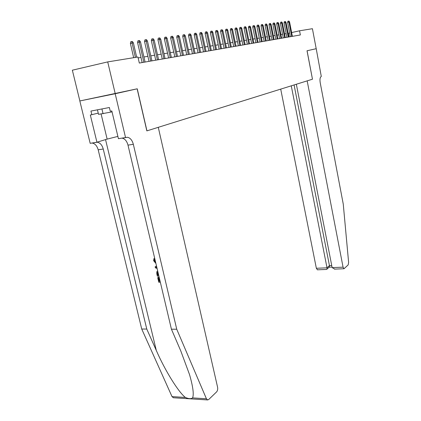 <?xml version="1.0" encoding="UTF-8"?>
<svg xmlns="http://www.w3.org/2000/svg" width="421" height="421" viewBox="0 0 421 421"><rect width="100%" height="100%" fill="white"/><g stroke="black" fill="none" stroke-linecap="round" stroke-linejoin="round"><path stroke-width="0.63" d="M79.869 100.956L72.349 70.196L107.718 61.903L115.233 93.725L79.827 100.961L137.13 88.82L146.845 130.889L312.466 79.211L307.02 50.762L316.203 48.704L312.414 28.707L299.552 30.796L291.637 32.564M107.718 61.903L137.935 57.003L139.319 63.055L300.352 34.959L299.552 30.796M146.95 130.857L137.241 88.794L115.233 93.725M289.674 33.006L288.148 33.327M286.143 33.659L284.559 33.917M282.533 34.248L280.902 34.517M278.849 34.854L277.165 35.132M275.087 35.475L273.35 35.759M271.25 36.101L269.461 36.395M267.335 36.743L265.488 37.048M263.335 37.401L261.43 37.711M259.252 38.069L257.289 38.39M255.084 38.753L253.053 39.085M250.827 39.453L248.727 39.795M246.469 40.169L244.306 40.521M242.022 40.895L239.791 41.263M237.476 41.642L235.171 42.021M232.824 42.405L230.445 42.795M228.066 43.189L225.609 43.589M223.198 43.984L220.662 44.4M218.22 44.805L215.594 45.231M213.121 45.636L210.411 46.084M207.9 46.494L205.095 46.957M202.554 47.373L199.654 47.847M197.075 48.273L194.081 48.762M191.46 49.194L188.361 49.699M185.708 50.136L182.498 50.662M179.804 51.104L176.488 51.651M173.752 52.099L170.321 52.662M167.542 53.12L163.985 53.699M161.164 54.162L157.486 54.767M154.618 55.235L150.807 55.861M147.892 56.34L143.945 56.988M140.982 57.472L138.151 57.94M289.143 36.916L288.432 33.28M135.383 57.419L132.083 43.068L130.394 43.484L130.699 41.795L131.641 41.558L132.083 43.068L133.389 42.895L136.672 57.209M130.394 43.484L133.667 57.698M131.641 41.558L132.368 41.463L133.389 42.895M97.44 109.813L98.535 114.354L112.054 111.891M101.919 108.95L103.077 113.781M160.054 281.028L159.617 281.07L158.738 277.35L157.701 277.618L158.738 277.35M173.394 397.756L172.015 396.608L141.724 329.022L146.771 329.048L156.312 350.477C165.132 370.743 178.562 392.304 185.387 397.445C188.634 398.876 191.029 399.029 192.581 397.898C194.034 394.435 193.013 386.652 189.513 374.543L180.83 351.061L171.421 329.185L127.995 145.134C126.874 141.077 124.921 138.746 122.127 138.151L121.922 138.13M156.507 265.988L155.144 266.788L156.507 265.988M146.845 130.889L158.28 127.321L217.578 387.178C217.904 389.151 217.578 390.73 216.589 391.909L208.705 399.518L207.664 399.945L206.427 398.771L176.736 329.217L133.336 144.298C132.215 140.219 130.268 137.877 127.495 137.272L125.537 137.541L115.191 93.736M171.421 329.185L176.736 329.217M141.724 329.022L98.182 149.808C97.056 145.861 95.067 143.608 92.204 143.051L91.994 143.029M97.019 142.198L97.288 142.219C100.135 142.782 102.124 145.045 103.245 149.013L146.771 329.048M79.827 100.961L90.178 143.329L96.93 142.224L90.331 115.028L98.24 113.128M125.537 137.541L118.427 138.704L111.828 110.949L110.276 111.244L109.381 107.508L90.941 111.07L91.831 114.744M96.93 142.224L107.139 139.114L117.88 136.404M154.881 259.089L154.465 259.436L154.291 260.736L154.681 260.51M154.291 260.736L155.686 262.504M155.912 263.472L153.639 260.725L153.923 258.62L154.644 258.078M157.101 268.498L155.391 267.845L155.144 266.788M156.712 266.851L155.912 267.288L156.891 267.614M158.896 276.118L157.359 276.181L156.828 273.924L156.801 271.771L157.67 270.903M157.896 271.866L157.328 272.787L157.786 275.223L158.68 275.187M158.617 274.939L158.18 274.981L157.738 272.534L157.328 272.787M157.786 275.223L158.18 274.981M157.47 273.882L157.864 273.639M158.343 277.597L159.222 281.317L159.617 281.07M159.222 281.317L160.117 281.286M160.338 282.212L158.801 282.27L157.701 277.618M280.712 89.12L316.35 268.266L327.017 267.824L329.448 265.609L331.732 265.514M291.269 85.826L327.017 267.824L326.991 269.119L329.417 266.898L329.448 265.609L294.084 84.947M312.514 79.195L307.172 80.864L343.068 267.167L343.989 268.745L348.151 264.941L348.625 262.478L343.262 204.127L320.202 82.663C319.697 79.264 320.06 77.196 321.291 76.459L316.218 48.704L307.072 50.752L312.466 79.206M296.342 84.242L332.143 267.614L343.068 267.167M317.439 269.808L316.35 268.266M334.8 269.114L332.143 267.614M332.043 267.098L329.064 267.219L329.417 266.898M326.507 269.445L326.991 269.119M143.845 62.266L139.246 42.111L137.567 42.521L137.872 40.858L138.804 40.627L139.246 42.111L140.514 41.942L145.092 62.045M137.567 42.521L142.145 62.561M138.804 40.627L139.509 40.532L140.514 41.942M150.718 61.066L146.213 41.179L144.545 41.59L144.85 39.942L145.771 39.716L146.213 41.179L147.445 41.016L151.934 60.856M144.545 41.59L149.034 61.361M145.771 39.716L146.461 39.627L147.445 41.016M157.407 59.898L152.991 40.279L151.339 40.679L151.634 39.058L152.555 38.832L152.991 40.279L154.191 40.116L158.591 59.693M151.339 40.679L155.733 60.192M152.555 38.832L153.223 38.748L154.191 40.116M163.916 58.761L159.591 39.395L157.949 39.795L158.243 38.195L159.154 37.974L159.591 39.395L160.759 39.242L165.069 58.561M157.949 39.795L162.259 59.051M159.154 37.974L159.806 37.89L160.759 39.242M170.258 57.656L166.016 38.537L164.385 38.932L164.679 37.353L165.579 37.132L166.016 38.537L167.153 38.39L171.384 57.461M164.385 38.932L168.616 57.945M165.579 37.132L166.216 37.053L167.153 38.39M176.436 56.577L172.273 37.706L170.658 38.095L170.947 36.538L171.842 36.317L172.273 37.706L173.384 37.558L177.53 56.388M170.658 38.095L174.804 56.861M171.842 36.317L172.463 36.238L173.384 37.558M182.456 55.53L178.372 36.89L176.767 37.28L177.057 35.738L177.946 35.522L178.372 36.89L179.451 36.748L183.524 55.34M176.767 37.28L180.841 55.809M177.946 35.522L178.546 35.443L179.451 36.748M188.329 54.504L184.319 36.095L182.725 36.48L183.009 34.959L183.893 34.748L184.319 36.095L185.372 35.959L189.366 54.325M182.725 36.48L186.719 54.783M183.893 34.748L184.477 34.669L185.372 35.959M194.049 53.504L190.113 35.322L188.534 35.706L188.813 34.201L189.692 33.99L190.113 35.322L191.145 35.185L195.065 53.33M188.534 35.706L192.455 53.783M189.692 33.99L190.266 33.917L191.145 35.185M199.633 52.53L195.77 34.569L194.202 34.948L194.476 33.464L195.349 33.254L195.77 34.569L196.77 34.438L200.628 52.357M194.202 34.948L198.054 52.809M195.349 33.254L195.907 33.18L196.77 34.438M205.085 51.583L201.285 33.833L199.728 34.206L200.001 32.743L200.87 32.533L201.285 33.833L202.264 33.701L206.048 51.415M199.728 34.206L203.511 51.857M200.87 32.533L201.412 32.464L202.264 33.701M210.4 50.652L206.669 33.117L205.127 33.485L205.395 32.038L206.253 31.833L206.669 33.117L207.627 32.991L211.342 50.488M205.127 33.485L208.842 50.925M206.253 31.833L206.785 31.764L207.627 32.991M215.594 49.746L211.926 32.417L210.395 32.78L210.663 31.349L211.51 31.143L211.926 32.417L212.858 32.291L216.515 49.589M210.395 32.78L214.047 50.015M211.51 31.143L212.031 31.08L212.858 32.291M220.662 48.862L217.057 31.728L215.541 32.091L215.805 30.68L216.647 30.475L217.057 31.728L217.967 31.607L221.562 48.704M215.541 32.091L219.13 49.131M216.647 30.475L217.157 30.412L217.967 31.607M225.619 47.999L222.072 31.059L220.562 31.417L220.825 30.023L221.667 29.823L222.072 31.059L222.962 30.943L226.498 47.847M220.562 31.417L224.098 48.262M221.667 29.823L222.162 29.759L222.962 30.943M230.461 47.152L226.972 30.407L225.477 30.765L225.735 29.381L226.566 29.181L226.972 30.407L227.84 30.291L231.318 47.005M225.477 30.765L228.95 47.415M226.566 29.181L227.051 29.117L227.84 30.291M235.192 46.326L231.76 29.77L230.276 30.123L230.534 28.754L231.355 28.56L231.76 29.77L232.608 29.654L236.028 46.184M230.276 30.123L233.692 46.589M231.355 28.56L231.829 28.496L232.608 29.654M239.817 45.521L236.439 29.144L234.965 29.491L235.223 28.144L236.039 27.949L236.439 29.144L237.27 29.033L240.638 45.379M234.965 29.491L238.328 45.778M236.039 27.949L236.502 27.886L237.27 29.033M244.338 44.731L241.017 28.533L239.554 28.881L239.807 27.544L240.623 27.349L241.017 28.533L241.833 28.423L245.143 44.589M239.554 28.881L242.864 44.989M240.623 27.349L241.07 27.291L241.833 28.423M248.764 43.958L245.496 27.939L244.043 28.281L244.291 26.96L245.101 26.765L245.496 27.939L246.29 27.828L249.548 43.821M244.043 28.281L247.301 44.216M245.101 26.765L245.543 26.707L246.29 27.828M253.095 43.205L249.874 27.354L248.432 27.691L248.679 26.386L249.479 26.197L249.874 27.354L250.653 27.249L253.863 43.068M248.432 27.691L251.637 43.458M249.479 26.197L249.916 26.139L250.653 27.249M257.331 42.463L254.163 26.781L252.726 27.118L252.974 25.823L253.768 25.634L254.163 26.781L254.921 26.681L258.084 42.332M252.726 27.118L255.884 42.716M253.768 25.634L254.195 25.581L254.921 26.681M261.478 41.742L258.357 26.223L256.936 26.555L257.178 25.276L257.968 25.086L258.357 26.223L259.099 26.123L262.215 41.616M256.936 26.555L260.041 41.989M257.968 25.086L258.383 25.034L259.099 26.123M265.535 41.032L262.462 25.67L261.052 26.002L261.294 24.739L262.078 24.555L262.462 25.67L263.193 25.576L266.256 40.905M261.052 26.002L264.114 41.279M262.078 24.555L262.483 24.502L263.193 25.576M269.514 40.342L266.482 25.134L265.083 25.465L265.325 24.213L266.098 24.029L266.482 25.134L267.198 25.039L270.219 40.216M265.083 25.465L268.103 40.584M266.098 24.029L266.498 23.976L267.198 25.039M273.408 39.658L270.424 24.613L269.03 24.934L269.272 23.697L270.04 23.513L270.424 24.613L271.124 24.518L274.103 39.537M269.03 24.934L272.008 39.906M270.04 23.513L270.429 23.465L271.124 24.518M277.223 38.995L274.281 24.097L272.903 24.418L273.134 23.192L273.903 23.013L274.281 24.097L274.966 24.002L277.902 38.874M272.903 24.418L275.834 39.237M273.903 23.013L274.287 22.96L274.966 24.002M280.965 38.343L278.06 23.592L276.692 23.913L276.923 22.697L277.686 22.518L278.06 23.592L278.734 23.502L281.628 38.227M276.692 23.913L279.581 38.585M277.686 22.518L278.06 22.471L278.734 23.502M284.628 37.701L281.77 23.097L280.407 23.413L280.639 22.213L281.391 22.034L281.77 23.097L282.428 23.008L285.28 37.59M280.407 23.413L283.254 37.943M281.391 22.034L281.76 21.987L282.428 23.008M288.222 37.074L285.401 22.613L284.049 22.929L284.275 21.734L285.028 21.56L285.401 22.613L286.048 22.529L288.859 36.964M284.049 22.929L286.859 37.311M285.028 21.56L285.385 21.513L286.048 22.529M291.742 36.464L288.959 22.139L287.617 22.45L287.848 21.271L288.59 21.097L288.959 22.139L289.595 22.055L292.369 36.353M287.617 22.45L290.39 36.695M288.59 21.097L288.943 21.05L289.595 22.055M156.312 350.477L105.545 139.604M127.995 145.134L133.336 144.298M103.245 149.013L98.182 149.808M172.015 396.608L185.387 397.445M192.581 397.898L206.427 398.771M101.114 114.028L107.139 139.114M97.288 142.219L92.204 143.051M122.127 138.151L127.495 137.272M173.289 397.75L207.664 399.945M154.902 259.183L154.465 259.436M157.917 271.966L157.565 272.182M343.989 268.745L334.416 269.13M326.638 269.44L317.313 269.814"/></g></svg>
